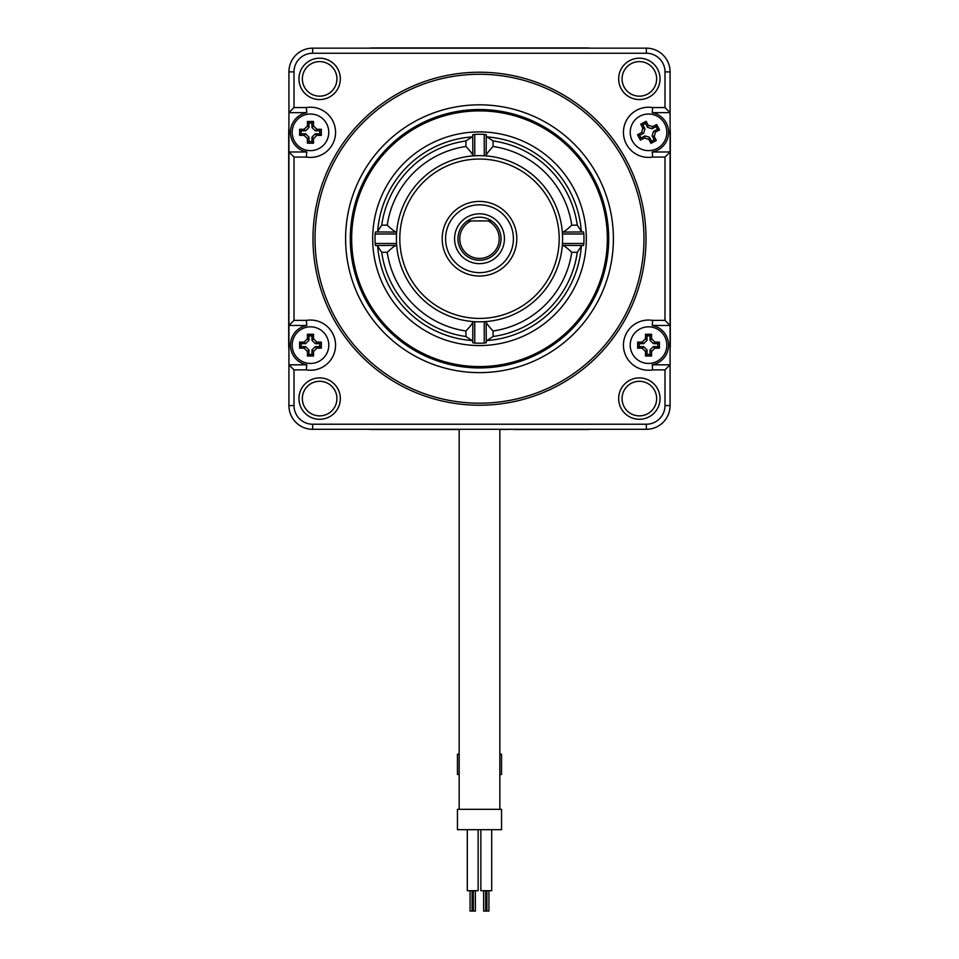 <?xml version="1.0" encoding="UTF-8"?>
<svg xmlns="http://www.w3.org/2000/svg" width="959" height="959" viewBox="0 0 959 959"><rect width="100%" height="100%" fill="white"/><g stroke="black" fill="none" stroke-linecap="round" stroke-linejoin="round"><path stroke-width="1.44" d="M375.676 429.308L583.324 429.308M583.324 48.154L375.676 48.154M306.341 157.072A25.09 25.09 0 0 0 335.554 132.318A25.09 25.09 0 0 0 306.341 107.564L306.784 112.647A20.007 20.007 0 0 0 306.784 151.99L306.341 157.072L294.005 157.072L294.005 320.39L306.341 320.39A25.09 25.09 0 0 1 335.554 345.144A25.09 25.09 0 0 1 306.341 369.898L306.784 364.816L288.923 364.816L288.923 405.573A23.735 23.735 0 0 0 312.658 429.308L646.342 429.308A23.735 23.735 0 0 0 670.077 405.573L670.077 364.816L652.216 364.816A20.007 20.007 0 0 0 652.216 325.473L670.077 325.473L670.077 364.816L664.995 369.898L652.659 369.898L652.216 364.816M652.216 325.473L652.659 320.39L664.995 320.39L670.077 325.473L670.077 71.889A23.735 23.735 0 0 0 646.342 48.154L312.658 48.154A23.735 23.735 0 0 0 288.923 71.889L288.923 112.647L306.784 112.647M306.341 369.898L294.005 369.898L294.005 405.573A18.653 18.653 0 0 0 312.658 424.226L646.342 424.226A18.653 18.653 0 0 0 664.995 405.573L664.995 369.898M664.995 320.39L664.995 157.072L652.659 157.072A25.09 25.09 0 0 1 623.446 132.318A25.09 25.09 0 0 1 652.659 107.564L664.995 107.564L664.995 71.889A18.653 18.653 0 0 0 646.342 53.236L312.658 53.236A18.653 18.653 0 0 0 294.005 71.889L294.005 107.564L306.341 107.564M652.659 320.39A25.09 25.09 0 0 0 623.446 345.144A25.09 25.09 0 0 0 652.659 369.898M479.5 72.225A166.506 166.506 0 0 0 312.994 238.731A166.506 166.506 0 0 0 479.5 405.237A166.506 166.506 0 0 0 646.006 238.731A166.506 166.506 0 0 0 479.5 72.225M653.978 64.253A20.69 20.69 0 0 0 624.729 64.253A20.69 20.69 0 0 0 624.729 93.502A20.69 20.69 0 0 0 653.978 93.502A20.69 20.69 0 0 0 653.978 64.253M305.022 64.253A20.69 20.69 0 0 0 305.022 93.502A20.69 20.69 0 0 0 334.271 93.502A20.69 20.69 0 0 0 334.271 64.253A20.69 20.69 0 0 0 305.022 64.253M305.022 413.221A20.69 20.69 0 0 0 334.271 413.221A20.69 20.69 0 0 0 334.271 383.96A20.69 20.69 0 0 0 305.022 383.96A20.69 20.69 0 0 0 305.022 413.221M653.978 413.221A20.69 20.69 0 0 0 653.978 383.96A20.69 20.69 0 0 0 624.729 383.96A20.69 20.69 0 0 0 624.729 413.221A20.69 20.69 0 0 0 653.978 413.221M306.784 151.99L288.923 151.99L294.005 157.072M294.005 320.39L288.923 325.473L306.784 325.473L306.341 320.39M294.005 107.564L288.923 112.647L288.923 364.816L294.005 369.898M306.784 364.816A20.007 20.007 0 0 1 306.784 325.473M656.651 398.584A17.298 17.298 0 0 0 627.126 386.357A17.298 17.298 0 0 0 632.736 414.564A17.298 17.298 0 0 0 656.651 398.584M336.933 398.584A17.298 17.298 0 0 0 313.03 382.605A17.298 17.298 0 0 0 307.419 410.824A17.298 17.298 0 0 0 336.933 398.584M307.419 66.65A17.298 17.298 0 0 0 313.03 94.857A17.298 17.298 0 0 0 336.933 78.878A17.298 17.298 0 0 0 307.419 66.65M651.581 66.65A17.298 17.298 0 0 0 622.067 78.878A17.298 17.298 0 0 0 645.97 94.857A17.298 17.298 0 0 0 651.581 66.65M479.5 204.818A33.913 33.913 0 0 0 445.587 238.731A33.913 33.913 0 0 0 479.5 272.644A33.913 33.913 0 0 0 513.413 238.731A33.913 33.913 0 0 0 479.5 204.818M479.5 201.426A37.305 37.305 0 0 0 442.195 238.731A37.305 37.305 0 0 0 479.5 276.036A37.305 37.305 0 0 0 516.805 238.731A37.305 37.305 0 0 0 479.5 201.426M479.5 159.038A79.693 79.693 0 0 1 559.193 238.731A79.693 79.693 0 0 1 479.5 318.424A79.693 79.693 0 0 1 399.807 238.731A79.693 79.693 0 0 1 479.5 159.038M479.5 155.646A83.085 83.085 0 0 1 562.585 238.731A83.085 83.085 0 0 1 479.5 321.816A83.085 83.085 0 0 1 396.415 238.731A83.085 83.085 0 0 1 479.5 155.646M472.871 155.921L472.715 134.716L474.753 134.368L474.753 155.79M396.558 233.984L375.137 233.984L375.484 231.946L396.678 232.102M396.678 245.36L375.484 245.516L375.137 243.478L396.558 243.478M474.753 321.685L474.753 343.094L472.715 342.747L472.871 321.553M486.129 321.553L486.285 342.747L484.247 343.094L484.247 321.685M562.442 243.478L583.863 243.478L583.516 245.516L562.322 245.36M562.322 232.102L583.516 231.946L583.863 233.984L562.442 233.984M484.247 155.79L484.247 134.368L486.285 134.716L486.129 155.921M484.247 134.368A104.471 104.471 0 0 0 474.753 134.368M375.137 233.984A104.471 104.471 0 0 0 375.137 243.478M474.753 343.094A104.471 104.471 0 0 0 484.247 343.094M583.863 243.478A104.471 104.471 0 0 0 583.863 233.984M377.211 231.946L381.73 225.173A98.705 98.705 0 0 1 465.93 140.961L472.715 136.442M396.115 245.516C394.916 245.624 391.955 247.89 387.232 252.301L381.73 252.301L377.211 245.516M472.715 341.02L465.93 336.501L465.93 330.999C470.342 326.276 472.607 323.315 472.715 322.116M479.5 131.91A106.821 106.821 0 0 0 372.679 238.731A106.821 106.821 0 0 0 479.5 345.552A106.821 106.821 0 0 0 586.321 238.731A106.821 106.821 0 0 0 479.5 131.91M396.115 231.946C394.916 231.838 391.955 229.585 387.232 225.173L381.73 225.173M465.93 140.961L465.93 146.475C470.342 151.186 472.607 154.147 472.715 155.346M581.789 245.516L577.27 252.301L571.768 252.301C567.045 247.89 564.084 245.624 562.885 245.516M562.885 231.946C564.084 231.838 567.045 229.585 571.768 225.173L577.27 225.173L581.789 231.946M486.285 136.442L493.07 140.961L493.07 146.475C488.658 151.186 486.393 154.147 486.285 155.346M577.27 252.301A98.705 98.705 0 0 1 493.07 336.501L486.285 341.02M607.347 238.731A127.847 127.847 0 0 1 479.5 366.578A127.847 127.847 0 0 1 351.653 238.731A127.847 127.847 0 0 1 479.5 110.884A127.847 127.847 0 0 1 607.347 238.731M350.299 238.731A129.201 129.201 0 0 0 479.5 367.932A129.201 129.201 0 0 0 608.701 238.731A129.201 129.201 0 0 0 479.5 109.53A129.201 129.201 0 0 0 350.299 238.731M613.4 238.731A133.9 133.9 0 0 1 479.5 372.631A133.9 133.9 0 0 1 345.6 238.731A133.9 133.9 0 0 1 479.5 104.831A133.9 133.9 0 0 1 613.4 238.731M479.5 403.2A164.468 164.468 0 0 0 643.969 238.731A164.468 164.468 0 0 0 479.5 74.263A164.468 164.468 0 0 0 315.031 238.731A164.468 164.468 0 0 0 479.5 403.2M486.285 322.116C486.393 323.315 488.658 326.276 493.07 330.999A93.251 93.251 0 0 0 571.768 252.301M652.659 107.564L652.216 112.647L670.077 112.647L664.995 107.564M664.995 157.072L670.077 151.99L652.216 151.99L652.659 157.072M652.216 112.647A20.007 20.007 0 0 1 652.216 151.99M491.607 220.93A21.53 21.53 0 0 0 457.97 238.731A21.53 21.53 0 0 0 479.5 260.261A21.53 21.53 0 0 0 491.607 220.93L487.975 220.93L491.607 220.93M467.393 220.93L471.025 220.93A19.719 19.719 0 0 0 464.072 251.006A19.719 19.719 0 0 0 494.928 251.006A19.719 19.719 0 0 0 487.975 220.93L467.393 220.93A21.53 21.53 0 0 0 457.97 238.731M589.737 48.154A20.343 20.343 0 0 0 586.86 47.95L372.14 47.95A20.343 20.343 0 0 0 369.263 48.154M499.843 429.512L513.413 429.308M513.413 429.512L586.86 429.512A20.343 20.343 0 0 0 589.737 429.308M670.077 348.968A20.343 20.343 0 0 0 670.281 346.091L670.281 131.371A20.343 20.343 0 0 0 670.077 128.506M369.263 429.308A20.343 20.343 0 0 0 372.14 429.512L459.157 429.512M288.923 128.506A20.343 20.343 0 0 0 288.719 131.371L288.719 346.091A20.343 20.343 0 0 0 288.923 348.968M632.389 140.973A18.317 18.317 0 0 0 657.179 148.465A18.317 18.317 0 0 0 664.671 123.675A18.317 18.317 0 0 0 639.881 116.183A18.317 18.317 0 0 0 632.389 140.973M644.364 138.024L640.408 140.146L637.531 134.763L641.475 132.642L642.83 128.158L640.72 124.202L646.102 121.325L648.212 125.269L652.707 126.624L656.651 124.514L659.54 129.897L655.584 132.006L654.23 136.502L656.352 140.446L650.969 143.335L648.847 139.379L644.364 138.024L644.999 135.914L649.483 137.281L651.605 141.225L654.242 139.81L652.12 135.866L653.487 131.371L657.43 129.261L656.016 126.624L652.072 128.734L647.577 127.379L645.467 123.435L642.83 124.838L644.939 128.794L643.585 133.289L639.629 135.399L641.044 138.036L644.999 135.914M650.969 143.335L651.605 141.225M637.531 134.763L639.629 135.399M640.72 124.202L642.83 124.838M646.102 121.325L645.467 123.435M656.651 124.514L656.016 126.624M659.54 129.897L657.43 129.261M656.352 140.446L654.242 139.81M640.408 140.146L641.044 138.036M328.781 132.33A18.317 18.317 0 0 0 310.464 114.013A18.317 18.317 0 0 0 292.159 132.33A18.317 18.317 0 0 0 310.464 150.635A18.317 18.317 0 0 0 328.781 132.33M316.842 129.273L321.313 129.273L321.313 135.375L316.842 135.375L313.521 138.695L313.521 143.179L307.419 143.179L307.419 138.695L304.099 135.375L299.616 135.375L299.616 129.273L304.099 129.273L307.419 125.965L307.419 121.481L313.521 121.481L313.521 125.965L316.842 129.273L315.283 130.832L311.963 127.511L311.963 123.028L308.978 123.028L308.978 127.511L305.657 130.832L301.174 130.832L301.174 133.828L305.657 133.828L308.978 137.137L308.978 141.62L311.963 141.62L311.963 137.137L315.283 133.828L319.767 133.828L319.767 130.832L315.283 130.832M313.521 121.481L311.963 123.028M321.313 135.375L319.767 133.828M313.521 143.179L311.963 141.62M307.419 143.179L308.978 141.62M299.616 135.375L301.174 133.828M299.616 129.273L301.174 130.832M307.419 121.481L308.978 123.028M321.313 129.273L319.767 130.832M328.781 345.132A18.317 18.317 0 0 0 310.464 326.827A18.317 18.317 0 0 0 292.159 345.132A18.317 18.317 0 0 0 310.464 363.449A18.317 18.317 0 0 0 328.781 345.132M316.842 342.087L321.313 342.087L321.313 348.189L316.842 348.189L313.521 351.509L313.521 355.993L307.419 355.993L307.419 351.509L304.099 348.189L299.616 348.189L299.616 342.087L304.099 342.087L307.419 338.767L307.419 334.283L313.521 334.283L313.521 338.767L316.842 342.087L315.283 343.646L311.963 340.325L311.963 335.842L308.978 335.842L308.978 340.325L305.657 343.646L301.174 343.646L301.174 346.631L305.657 346.631L308.978 349.951L308.978 354.434L311.963 354.434L311.963 349.951L315.283 346.631L319.767 346.631L319.767 343.646L315.283 343.646M313.521 334.283L311.963 335.842M321.313 348.189L319.767 346.631M313.521 355.993L311.963 354.434M307.419 355.993L308.978 354.434M299.616 348.189L301.174 346.631M299.616 342.087L301.174 343.646M307.419 334.283L308.978 335.842M321.313 342.087L319.767 343.646M666.841 345.132A18.317 18.317 0 0 0 648.536 326.827A18.317 18.317 0 0 0 630.219 345.132A18.317 18.317 0 0 0 648.536 363.449A18.317 18.317 0 0 0 666.841 345.132M654.901 342.087L659.384 342.087L659.384 348.189L654.901 348.189L651.581 351.509L651.581 355.993L645.479 355.993L645.479 351.509L642.158 348.189L637.687 348.189L637.687 342.087L642.158 342.087L645.479 338.767L645.479 334.283L651.581 334.283L651.581 338.767L654.901 342.087L653.343 343.646L650.022 340.325L650.022 335.842L647.037 335.842L647.037 340.325L643.717 343.646L639.233 343.646L639.233 346.631L643.717 346.631L647.037 349.951L647.037 354.434L650.022 354.434L650.022 349.951L653.343 346.631L657.826 346.631L657.826 343.646L653.343 343.646M651.581 334.283L650.022 335.842M659.384 348.189L657.826 346.631M651.581 355.993L650.022 354.434M645.479 355.993L647.037 354.434M637.687 348.189L639.233 346.631M637.687 342.087L639.233 343.646M645.479 334.283L647.037 335.842M659.384 342.087L657.826 343.646M499.843 774.524L501.545 774.524L501.545 754.182L499.843 754.182M459.157 754.182L457.455 754.182L457.455 774.524L459.157 774.524M459.157 429.308L459.157 809.312M499.843 429.308L499.843 809.312M501.545 809.312L457.455 809.312L457.455 829.667L501.545 829.667L501.545 809.312M491.703 829.667L491.703 890.707L480.855 890.707L480.855 829.667M478.145 829.667L478.145 890.707L467.297 890.707L467.297 829.667M488.922 890.707L488.922 911.05L483.636 911.05L483.636 890.707M475.364 890.707L475.364 911.05L470.078 911.05L470.078 890.707M472.104 890.707L472.104 911.05M473.326 890.707L473.326 911.05M664.995 405.573L670.077 405.573M294.005 405.573L288.923 405.573M312.658 424.226L312.658 429.308M646.342 424.226L646.342 429.308M471.564 136.957A102.074 102.074 0 0 0 377.726 230.795M377.726 246.667A102.074 102.074 0 0 0 471.564 340.505M465.93 146.475A93.251 93.251 0 0 0 387.232 225.173M493.07 336.501L493.07 330.999M571.768 225.173A93.251 93.251 0 0 0 493.07 146.475M577.27 225.173A98.705 98.705 0 0 0 493.07 140.961M387.232 252.301A93.251 93.251 0 0 0 465.93 330.999M381.73 252.301A98.705 98.705 0 0 0 465.93 336.501M581.274 230.795A102.074 102.074 0 0 0 487.436 136.957M487.436 340.505A102.074 102.074 0 0 0 581.274 246.667M312.658 53.236L312.658 48.154M646.342 53.236L646.342 48.154M294.005 71.889L288.923 71.889M664.995 71.889L670.077 71.889M504.422 238.731A24.922 24.922 0 0 0 479.5 213.809A24.922 24.922 0 0 0 454.578 238.731A24.922 24.922 0 0 0 479.5 263.653A24.922 24.922 0 0 0 504.422 238.731M648.847 139.379L649.483 137.281M641.475 132.642L643.585 133.289M642.83 128.158L644.939 128.794M648.212 125.269L647.577 127.379M652.707 126.624L652.072 128.734M655.584 132.006L653.487 131.371M654.23 136.502L652.12 135.866M313.521 125.965L311.963 127.511M316.842 135.375L315.283 133.828M313.521 138.695L311.963 137.137M307.419 138.695L308.978 137.137M304.099 135.375L305.657 133.828M304.099 129.273L305.657 130.832M307.419 125.965L308.978 127.511M313.521 338.767L311.963 340.325M316.842 348.189L315.283 346.631M313.521 351.509L311.963 349.951M307.419 351.509L308.978 349.951M304.099 348.189L305.657 346.631M304.099 342.087L305.657 343.646M307.419 338.767L308.978 340.325M651.581 338.767L650.022 340.325M654.901 348.189L653.343 346.631M651.581 351.509L650.022 349.951M645.479 351.509L647.037 349.951M642.158 348.189L643.717 346.631M642.158 342.087L643.717 343.646M645.479 338.767L647.037 340.325M486.896 890.707L486.896 911.05M485.674 890.707L485.674 911.05"/></g></svg>
